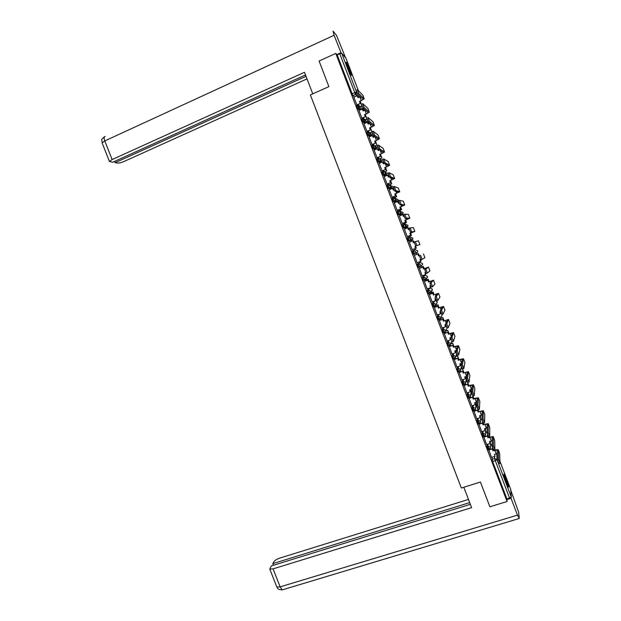 <?xml version="1.0" encoding="UTF-8"?>
<svg xmlns="http://www.w3.org/2000/svg" width="621" height="621" viewBox="0 0 621 621"><rect width="100%" height="100%" fill="white"/><g stroke="black" fill="none" stroke-linecap="round" stroke-linejoin="round"><path stroke-width="0.93" d="M487.066 444.411L487.035 446.445L488.3 449.759M482.168 431.51L482.09 433.505L483.355 436.811M477.27 418.593L477.138 420.557L478.411 423.879M472.371 405.66L472.185 407.601L473.458 410.923M467.473 392.705L467.225 394.622L468.498 397.914M462.591 379.734L462.257 381.636L463.538 384.919M457.708 366.747L457.289 368.633L457.856 370.597L458.484 371.948L459.455 371.653M452.833 353.737L452.305 355.616L452.872 357.556L453.509 358.93L454.479 358.635M447.989 340.704L447.33 342.582L447.881 344.5L448.525 345.897L449.503 345.602M443.177 327.64L442.338 329.534L443.541 332.848L444.52 332.553M438.418 314.536L437.347 316.477L438.55 319.792L439.536 319.497M433.761 301.379L432.348 303.405L433.629 306.758L434.545 306.417L433.279 303.056L434.677 301.038M429.103 288.377L427.341 290.31L428.552 293.632L429.546 293.329M424.686 280.102L423.266 276.857L425.129 275.297L422.334 277.214L423.545 280.529L424.539 280.226M417.32 264.096L418.531 267.41L419.532 267.108L418.251 263.739L420.254 262.543L417.32 264.096L418.251 263.739L420.588 264.771L420.603 265.998L419.54 267.1M414.517 253.973L415.565 252.91L415.565 251.629L413.229 250.605L412.297 250.962L413.586 254.331L414.517 253.973L413.229 250.605L415.371 249.774L417.646 250.775L417.646 252.017L417.747 251.187M408.199 237.455L407.275 237.82L408.564 241.189L409.495 240.824L408.199 237.455L410.535 238.48L410.52 239.807L409.495 240.824L411.739 240.273L412.748 239.279L412.763 237.983L410.489 236.989L408.82 237.331M403.161 224.297L402.245 224.662L403.534 228.031L404.457 227.666L403.169 224.29L405.505 225.307L405.466 226.696L404.457 227.666L406.856 227.48L407.834 226.533L407.865 225.182L404.372 224.243M398.115 211.117L397.207 211.482L398.496 214.866L399.427 214.493L398.131 211.117L400.467 212.126L400.405 213.577L399.427 214.493L401.958 214.672L402.913 213.779L402.975 212.374L399.808 211.287M393.07 197.928L392.161 198.301L393.396 201.631L394.382 201.305L393.093 197.92L395.422 198.93L395.329 200.443L394.382 201.305L396.873 201.817M388.016 184.724L387.116 185.097L388.358 188.435L389.336 188.101L388.04 184.716L390.376 185.718L390.252 187.301L389.336 188.101L391.478 188.8M382.955 171.505L382.062 171.877L383.304 175.223L384.283 174.889L382.986 171.497L385.315 172.491L385.152 174.144L384.283 174.889L386.208 175.72M377.894 158.277L377.001 158.65L378.251 161.996L379.229 161.654L377.925 158.262L380.262 159.255L380.052 160.979L379.229 161.654L380.999 162.601M372.825 145.027L371.94 145.399L373.198 148.761L374.16 148.411L372.864 145.011L375.193 145.997L374.937 147.798L374.16 148.411L375.829 149.451M367.748 131.768L366.871 132.141L368.129 135.502L369.091 135.153L367.795 131.745L370.124 132.731L369.813 134.61L369.091 135.153L370.683 136.278M362.664 118.487L361.795 118.867L363.06 122.236L364.015 121.871L362.718 118.471L365.047 119.449L364.674 121.406L364.015 121.871L365.552 123.074M357.58 105.197L356.71 105.578L357.983 108.954L358.938 108.582L357.634 105.174L359.963 106.152L358.938 108.582L360.428 109.863M349.957 69.994L346.394 62.286C345.773 61.758 346.223 63.536 347.737 67.611L351.3 75.312C351.913 75.832 351.463 74.054 349.957 69.994M506.061 478.605L504.019 474.102C503.437 473.963 504.198 476.804 506.309 482.618L508.351 487.12C508.925 487.221 508.164 484.38 506.061 478.605M446.243 330.853L446.057 330.364M441.376 318.115L441.104 317.416M436.501 305.361L436.152 304.461M431.618 292.592L431.199 291.497M426.736 279.815L426.27 278.604M425.02 275.336L424.842 274.862M421.845 267.014L421.403 265.858M420.145 262.582L419.843 261.775M416.947 254.206L416.52 253.089M415.27 249.813L414.844 248.703M411.979 241.196L411.638 240.311M411.63 240.296L410.908 238.394M410.38 237.012L409.945 235.879M406.965 228.078L406.747 227.519M406.739 227.488L405.893 225.291M405.482 224.197L405.032 223.032M401.834 214.664L400.879 212.165M400.576 211.373L400.126 210.185M396.92 201.794L395.864 199.03M395.67 198.534L395.204 197.315M391.89 188.637L390.834 185.881M390.756 185.679L390.283 184.429M386.852 175.456L385.354 171.536M381.806 162.267L380.417 158.627M376.761 149.056L375.48 145.702M371.707 135.836L370.535 132.77M366.654 122.601L365.583 119.814M361.585 109.358L360.63 106.851M355.856 94.361L355.096 92.374M510.695 489.387L511.308 497.095L506.953 499.005L492.616 461.496L491.956 457.304M489.891 506.783L507.101 501.504L335.767 53.422L319.085 61.013L328.905 86.637L310.368 94.912L461.356 488.028L480.413 482.036L489.891 506.783M506.953 499.005L507.101 501.504M354.397 97.023L352.93 95.688L355.522 94.547L339.757 53.755L341.736 53.336L345.936 58.118M339.757 53.755L337.172 54.935L335.767 53.422M360.281 96.612L357.983 97.637L357.269 95.766L353.83 97.225L356.928 104.972M358.938 110.507L361.981 118.2M363.999 123.75L367.034 131.411M369.053 136.969L372.08 144.615M374.114 150.173L377.118 157.796M379.159 163.37L382.156 170.969M384.205 176.55L387.186 184.119M389.251 189.708L392.208 197.261M393.621 196.686L394.156 197.742M394.288 202.857L397.23 210.387M398.643 209.82L399.07 210.604M399.334 215.984L402.237 223.498M403.658 222.939L403.984 223.451M404.38 229.102L407.826 227.775L408.517 229.591M404.38 229.087L407.252 236.601M409.262 242.213L412.251 249.681M415.542 246.289L416.256 248.152L413.788 249.114M414.401 255.301L417.141 262.838M420.79 267.418L420.813 267.822M419.392 268.365L422.148 275.926L425.595 274.575L424.896 272.728L425.626 272.448M425.68 280.211L425.804 280.878M424.384 281.414L427.209 288.912M430.563 292.988L430.788 293.919M429.367 294.447L432.177 301.969M434.343 307.473L437.145 315.002M439.319 320.475L442.113 328.02M444.287 333.469L447.081 341.03M449.247 346.448L452.041 354.017M454.199 359.419L456.986 367.042L460.456 365.785L459.757 363.953L461.535 363.332M459.152 372.367L461.946 379.959M464.097 385.307L466.899 392.907M469.041 398.232L471.836 405.839M473.978 411.141L476.773 418.802L480.25 417.599L479.559 415.775L482.098 414.952M478.907 424.034L481.71 431.711L485.187 430.516L484.496 428.692L487.159 427.853M483.829 436.92L486.639 444.597L490.124 443.417L489.426 441.601L492.197 440.747M488.75 449.79L491.56 457.475L495.046 456.311L494.355 454.494L497.211 453.64M411.739 240.273L408.564 241.189M406.856 227.48L403.534 228.031M401.958 214.672L398.496 214.866M395.973 202.182L393.458 201.678M390.57 189.172L388.412 188.481M385.299 176.1L383.359 175.269M380.091 162.981L378.298 162.042M374.921 149.832L373.237 148.799M369.774 136.667L368.168 135.541M364.643 123.47L363.099 122.275M359.52 110.259L358.014 108.986M358.333 104.359L359.412 107.177M415.721 253.399L415.643 252.879M410.854 240.49L410.66 239.776M405.932 227.55L405.676 226.681M401.011 214.602L400.677 213.601M396.074 201.646L395.678 200.521M391.129 188.683L390.679 187.441M386.177 175.712L385.672 174.377M381.154 162.539L380.673 161.313M337.172 54.935L352.907 95.657L356.035 94.213L355.522 94.547L356.966 95.898M363.386 117.594L364.372 120.156M368.439 130.814L369.324 133.127M373.493 144.018L374.277 146.075M378.531 157.206L379.221 159.015M383.568 170.379L384.158 171.939M388.599 183.544L389.002 184.6M435.344 305.842L435.763 306.945M440.343 318.922L440.739 319.955M445.342 331.987L445.707 332.957M450.326 345.035L450.675 345.944M455.309 358.076L455.628 358.915M460.285 371.094L460.588 371.87M465.261 384.104L465.533 384.81M470.229 397.091L470.477 397.743M475.189 410.077L475.414 410.66M480.142 423.041L480.343 423.561M485.094 435.989L485.265 436.447M490.039 448.936L490.186 449.325M356.733 104.833L360.327 103.49L359.443 101.464L363.169 99.461L357.618 94.058L356.12 90.084M362.811 95.137L357.254 89.579L358.752 93.554L364.24 98.871L359.613 101.619M360.157 103.334L359.443 101.464M361.476 104.514L360.265 101.339M362.09 106.214L360.716 106.812M360.553 106.665L361.958 106.051L360.164 101.378M358.076 97.59L357.269 95.766M360.327 103.49L356.889 104.996M312.759 93.849L304.476 72.284L112.114 159.566L109.42 161.452L112.595 162.291L305.501 74.947M341.232 53.282L334.098 35.281L333.066 31.182L336.466 35.288L345.486 57.567M114.598 161.39L115.102 162.679L117.703 163.082C119.216 163.16 121.312 162.632 124.006 161.491L307.015 78.883M115.102 162.679L306.029 76.321M340.789 52.785L336.838 54.578M334.098 35.281L104.786 140.928C103.754 137.978 103.862 136.504 105.112 136.511L104.173 137.094M463.809 487.26L471.634 507.644L273.069 568.875L280.141 586.861L517.472 515.12L511.029 498.275L506.984 499.517M468.475 499.424L279.792 558.1C277.067 559.04 275.219 560.111 274.234 561.322L272.751 563.658L469.701 502.606M517.472 515.12L519.234 518.364L518.613 512.046L510.78 490.248M510.974 497.545L511.029 498.275M470.361 504.322L271.323 565.91L269.786 569.1L273.069 568.875M273.387 565.273L272.751 563.658M346.557 64.25L350.368 73.713M350.655 74.264L346.378 63.645M504.128 476.059L507.45 485.389M507.706 485.956L503.98 475.469M361.802 118.075L365.389 116.732L364.511 114.722L368.253 112.766L362.92 107.945L361.43 103.979M367.896 108.45L362.571 103.482L364.061 107.449L369.332 112.191L364.674 114.862M365.226 116.593L364.511 114.722M358.915 110.522L362.338 109.032L363.052 110.903L365.187 109.964M366.794 118.425L365.327 114.582M367.042 119.185L365.528 119.845M365.365 119.713L366.918 119.046L365.226 114.621M363.145 110.856L362.338 109.032M365.389 116.732L361.942 118.223M366.856 131.303L370.442 129.952L369.573 127.965L373.33 126.055L368.214 121.817L366.732 117.866M372.98 121.747L367.873 117.369L369.355 121.32L374.409 125.496L369.728 128.089M370.287 129.836L369.573 127.965M363.976 123.758L367.399 122.283L368.113 124.146L370.054 123.315M370.147 132.754L372.026 132.133L370.38 127.817M372.026 132.133L370.302 132.863M371.878 132.017L370.287 127.856M368.206 124.107L367.399 122.283M370.442 129.952L366.995 131.435M371.909 144.522L375.495 143.164L374.626 141.2L378.399 139.329L373.508 135.673L372.033 131.73L373.128 131.264M378.049 135.029L373.174 131.241L374.649 135.184L379.485 138.786L374.781 141.309M375.34 143.063L374.626 141.2M369.029 136.977L372.46 135.518L373.174 137.388L374.851 136.667M375.332 141.068L376.97 145.073L375.426 141.029M376.97 145.073L374.401 146.16M373.268 137.342L372.46 135.518M375.495 143.164L372.033 144.631M376.955 157.718L380.533 156.368L379.679 154.419L383.46 152.595L378.794 149.514L377.327 145.578L378.422 145.112M383.118 148.303L378.468 145.097L379.936 149.032L384.554 152.06L379.827 154.505M380.394 156.282L379.679 154.419M374.075 150.189L377.514 148.745L378.22 150.608L379.578 150.034M379.214 158.992L381.915 157.998L380.471 154.233M381.915 157.998L379.338 159.077M381.775 157.92L380.378 154.272M378.321 150.569L377.514 148.745M380.533 156.368L377.071 157.819M382 170.907L385.571 169.549L384.725 167.623L388.521 165.838L384.073 163.339L382.614 159.411L383.716 158.953M388.179 161.553L383.755 158.937L385.214 162.865L389.615 165.318L384.865 167.693M385.439 169.479L384.725 167.623M379.12 163.385L382.559 161.949L383.273 163.812L384.189 163.432M384.151 171.916L386.852 170.915L385.517 167.422M386.852 170.915L384.267 171.986M386.712 170.853L385.416 167.46M383.343 163.703L383.894 163.478M383.367 163.773L382.559 161.949M385.571 169.549L382.101 170.992M389.414 177.218L387.892 173.228L389.002 172.77L390.555 176.744L394.677 178.569L389.763 180.812L393.574 179.073L389.414 177.218L390.555 176.744M387.038 184.08L390.609 182.714L389.895 180.858M390.477 182.667L389.763 180.812M384.158 176.566L387.605 175.145L388.311 177.008L389.08 176.69M389.375 184.701L391.781 183.816L390.547 180.595M391.781 183.816L389.491 184.755M391.649 183.769L390.454 180.633M388.28 176.628L388.839 176.403M388.412 176.969L387.605 175.145M390.609 182.714L387.124 184.15M389.033 172.754L393.24 174.796M394.684 191.012L393.163 187.03L394.281 186.579L395.833 190.546L399.73 191.796L394.801 193.985L398.628 192.293L394.684 191.012L395.833 190.546M392.068 197.237L395.631 195.871L394.925 194.016M395.507 195.84L394.801 193.985M389.196 189.731L392.635 188.326L393.349 190.181L394.079 189.886M394.017 197.719L396.703 196.702L395.577 193.752M396.703 196.702L394.094 197.765M394.001 189.917L393.846 189.343M396.586 196.671L395.484 193.791M393.217 189.537L393.768 189.312M393.442 190.142L392.635 188.326M395.631 195.871L392.138 197.292M394.312 186.564L398.286 188.023M399.955 204.798L398.434 200.824L399.559 200.366L401.096 204.332L404.776 205.015L399.831 207.142L403.666 205.497L399.955 204.798L401.096 204.332M397.091 210.379L400.654 209.013L399.947 207.158M400.537 208.998L399.831 207.142M394.226 202.881L397.673 201.491L398.379 203.346L399.093 203.059M398.938 210.597L401.624 209.58L400.599 206.902M401.624 209.58L398.993 210.635M399.031 203.083L398.775 202.229M401.508 209.564L400.506 206.933M398.146 202.438L398.698 202.213M398.472 203.308L397.673 201.491M400.654 209.013L397.137 210.426M399.582 200.358L403.332 201.235M402.113 223.513L405.668 222.139L404.853 220.284L408.719 218.654L405.14 218.499L403.697 214.594L404.83 214.136M408.377 214.431L404.845 214.136L406.281 218.041L409.821 218.219L404.962 220.292M405.56 222.139L404.853 220.284M399.249 216.023L402.695 214.641L403.402 216.496L404.116 216.217M403.86 223.459L406.538 222.442L405.614 220.028M403.821 215.332L404.061 216.24M406.538 222.442L403.867 223.498M406.429 222.442L405.521 220.067M403.068 215.316L403.619 215.099M403.503 216.457L402.695 214.641M405.668 222.139L402.121 223.544M410.465 232.316L408.952 228.349L410.093 227.899L411.614 231.858L414.859 231.408L409.868 233.418L413.741 231.858L410.465 232.316L411.614 231.858M410.683 235.25L407.128 236.648L410.683 235.25L409.976 233.403M410.574 235.274L409.868 233.418M407.718 227.783L408.424 229.63L409.161 229.343M411.444 235.289L408.773 236.337L411.444 235.289L410.628 233.147M409.084 229.11L408.54 227.969L409.076 229.374M411.343 235.305L410.535 233.185M407.981 228.186L408.54 227.969M410.101 227.891L413.407 227.62M415.713 246.048L414.199 242.089L415.348 241.639L416.862 245.598L419.889 244.581L416.862 245.598M415.69 248.346L412.134 249.727L415.69 248.346L414.983 246.506M415.589 248.384L414.882 246.537M409.278 242.252L412.732 240.901L413.439 242.757L414.23 242.446M416.256 248.152L415.635 246.25M414.184 242.462L413.454 240.824L414.091 242.5M416.349 248.121L413.679 249.161M412.895 241.041L413.454 240.824M413.532 242.718L412.732 240.901M415.348 241.639L418.438 240.777L419.889 244.581M422.109 259.33L420.875 259.71L419.447 255.813L420.596 255.371L422.109 259.33L424.911 257.731M417.133 262.815L420.689 261.433L419.99 259.601M420.596 261.488L419.889 259.64L420.665 259.345L421.162 260.991L420.549 259.384M420.596 255.371L419.447 255.813M418.445 255.86L417.832 253.973L414.277 255.347L417.739 254.012M418.453 253.624L415.783 254.657L418.453 253.624L419.191 255.565M419.097 255.596L418.36 253.671M420.603 261.208L421.162 260.991M418.538 255.813L417.832 253.973M427.333 273.038L426.107 273.411L424.686 269.522L425.835 269.079L427.349 273.038L429.934 270.888L428.49 267.092L423.538 268.893L422.831 267.046L419.276 268.404M425.595 274.575L424.989 272.689M423.538 268.893L427.38 267.519L424.686 269.522M423.452 268.955L422.831 267.046M419.284 268.427L422.746 267.108M424.19 268.645L423.351 266.44L420.673 267.465M425.501 274.024L426.138 273.745L425.789 272.829M424.096 268.676L423.351 266.44M426.06 273.814L425.548 272.479M420.681 267.488L423.266 266.502M425.835 269.079L428.49 267.092M432.558 286.739L431.339 287.104L429.918 283.215L431.067 282.78L432.581 286.731L434.941 283.991M427.124 288.944L430.594 287.647L429.988 285.769M430.594 287.647L429.887 285.8L430.601 285.536M431.067 282.78L433.458 280.211L428.529 281.95L432.395 280.645L429.918 283.215M428.451 282.035L427.822 280.11L424.259 281.453M424.283 281.499L427.745 280.187M429.181 281.709L428.242 279.24L425.571 280.25M429.088 281.74L428.242 279.24M430.392 286.832L430.951 286.623L430.547 285.559M425.579 280.296L428.164 279.318M428.529 281.95L427.822 280.11M437.782 300.417L436.563 300.781L435.142 296.892L436.299 296.465L437.805 300.409L439.947 297.102M432.115 301.992L435.585 300.704L434.979 298.825M435.585 300.704L434.879 298.864L435.6 298.592M436.299 296.465L438.511 293.353L435.337 294.323L437.409 293.764L435.142 296.892M433.442 295.099L432.814 293.159L429.274 294.478M429.266 294.548L432.736 293.252M434.172 294.758L433.124 292.025L430.493 293.011M434.071 294.789L433.124 292.025M435.282 299.625L435.841 299.415L435.538 298.616M430.469 293.089L433.054 292.118M433.512 294.998L432.814 293.159M442.998 314.079L441.779 314.443L440.367 310.554L441.515 310.127L443.021 314.071L444.947 310.19M437.099 315.018L440.568 313.745L439.963 311.874M440.568 313.745L439.862 311.913L440.607 311.633M441.515 310.127L443.464 306.409L438.496 308.032L442.416 306.867L440.367 310.554M438.426 308.148L437.797 306.192L434.273 307.496M434.258 307.589L437.727 306.308M439.148 307.791L438.007 304.802L435.414 305.757M439.055 307.83L438.007 304.802M440.165 312.402L440.724 312.2L440.522 311.664M435.352 305.866L437.945 304.911M438.496 308.032L437.797 306.192M448.207 327.733L446.988 328.09L445.575 324.201L446.732 323.782L448.238 327.717L449.946 323.269M442.074 328.035L445.544 326.778L444.947 324.907M445.544 326.778L444.846 324.938L445.645 324.651M446.732 323.782L448.463 319.489L443.472 321.049L447.415 319.955L445.575 324.201M443.41 321.181L442.773 319.217L439.257 320.498M439.233 320.615L442.711 319.349M444.124 320.816L442.882 317.564L440.646 318.379M445.047 325.171L445.599 324.667M444.031 320.847L442.882 317.564M440.6 318.495L442.82 317.688M443.472 321.049L442.773 319.217M453.408 341.364L452.197 341.721L450.784 337.832L451.941 337.42L453.446 341.348L454.929 336.334M447.042 341.038L450.52 339.796L449.915 337.925M450.52 339.796L449.821 337.956L450.869 337.583M451.941 337.42L453.516 332.631L450.264 333.399L448.385 334.207L452.406 333.027L450.784 337.832M448.385 334.207L447.741 332.227L444.232 333.493M444.209 333.624L447.687 332.367M449.099 333.819L447.757 330.31L445.793 331.016M448.999 333.857L447.757 330.31M445.731 331.156L447.702 330.45M448.44 334.059L447.741 332.227M458.601 354.979L457.398 355.336L455.993 351.447L457.149 351.044L458.647 354.964L459.913 349.39M452.01 354.032L455.488 352.798L454.89 350.927M455.488 352.798L454.789 350.966L456.256 350.446M457.149 351.044L458.508 345.687L455.232 346.402L453.353 347.217L457.398 346.083L455.993 351.447M453.353 347.217L452.709 345.214L449.2 346.471M449.177 346.619L452.655 345.377M454.06 346.813L452.616 343.04L450.885 343.661M453.967 346.852L452.616 343.04M450.838 343.817L452.569 343.196M453.408 347.046L452.709 345.214M462.684 368.975L461.186 365.047L462.342 364.643L463.84 368.564L464.896 362.423M460.456 365.785L459.85 363.922M462.342 364.643L463.491 358.744L460.192 359.38L458.321 360.211L462.373 359.132L461.186 365.047M458.321 360.211L457.661 358.193L454.161 359.435M454.137 359.606L457.623 358.379M459.02 359.792L457.483 355.755L455.923 356.307M458.927 359.831L457.483 355.755M455.876 356.485L457.436 355.934M458.368 360.025L457.661 358.193M467.877 382.552L466.379 378.639L467.535 378.236L469.034 382.156L469.872 375.449M461.923 379.967L465.408 378.756L464.811 376.893M465.408 378.756L464.71 376.931L466.744 376.233M467.535 378.236L468.389 371.668L463.32 372.988L467.357 372.165L466.379 378.639M463.282 373.19L462.622 371.164L459.113 372.383M459.098 372.569L462.583 371.358M462.334 368.463L460.922 368.959M463.98 372.763L462.35 368.509M463.879 372.794L462.334 368.47M460.883 369.146L462.296 368.657M463.32 372.988L462.622 371.164M473.055 396.12L471.564 392.208L472.721 391.812L474.219 395.724L474.84 388.459M466.876 392.914L470.361 391.719L469.763 389.856M470.361 391.719L469.67 389.895L471.898 389.134M472.721 391.812L473.443 384.795L470.097 385.307L468.242 386.153L472.325 385.183L471.564 392.208M468.242 386.153L467.566 384.112L464.058 385.323M464.05 385.525L467.543 384.329M467.147 381.17L465.89 381.605M468.925 385.711L467.551 382.117M468.832 385.742L467.171 381.24M465.859 381.806L467.155 381.364M468.265 385.936L467.566 384.112M478.232 409.666L476.742 405.761L477.906 405.373L479.396 409.278L479.8 401.453M471.82 405.847L475.313 404.667L474.716 402.804M475.313 404.667L474.615 402.843L477.013 402.043M477.906 405.373L478.411 397.805L475.042 398.255L473.186 399.109L477.293 398.185L476.742 405.761M473.186 399.109L472.511 397.052L469.002 398.24M468.995 398.465L472.488 397.277M472.007 393.846L470.827 394.242M473.87 398.651L472.744 395.709M473.776 398.682L472.022 393.9M470.803 394.467L472.007 394.056M473.21 398.876L472.511 397.052M483.41 423.204L481.919 419.299L483.076 418.911L484.574 422.816L484.76 414.432M480.25 417.599L479.653 415.744M483.076 418.911L483.278 410.652L478.147 411.793L482.253 411.172L481.919 419.299M478.131 412.041L477.448 409.976L473.939 411.149M473.939 411.397L477.433 410.217M476.998 406.84L475.748 406.879M478.807 411.576L477.929 409.286M478.713 411.607L476.866 406.499M475.733 407.112L476.85 406.739M478.147 411.793L477.448 409.976M488.572 436.726L487.081 432.829L488.246 432.441L489.736 436.346L489.713 427.403M485.187 430.516L484.597 428.661M488.246 432.441L488.23 423.615L483.084 424.702L487.213 424.151L487.081 432.829M483.068 424.966L482.385 422.885L478.876 424.05M478.876 424.306L482.377 423.149M482.183 420.401L481.702 419.152L480.654 419.501M483.743 424.485L483.115 422.839M483.643 424.516L481.702 419.152M480.646 419.757L481.694 419.408M483.084 424.702L482.385 422.885M493.734 450.233L492.243 446.336L493.408 445.956L494.898 449.852L494.658 440.351M490.124 443.417L489.527 441.57M493.408 445.956L493.175 436.571L488.005 437.595L492.158 437.106L492.243 446.336M488.005 437.883L487.314 435.779L483.798 436.928M483.806 437.207L487.306 436.058M487.361 433.955L486.53 431.797L485.552 432.115M488.673 437.378L488.292 436.392M488.572 437.409L486.53 431.797M485.544 432.387L486.53 432.061M488.005 437.595L487.314 435.779M498.888 463.716L497.405 459.827L498.57 459.455L500.052 463.344L499.595 453.291M495.046 456.311L494.456 454.463M494.813 449.868L492.934 450.776L497.111 450.054L497.405 459.827M492.934 450.776L492.236 448.665L488.719 449.798M488.735 450.093L492.236 448.96M492.531 447.485L491.358 444.419L490.427 444.721M493.493 450.295L491.358 444.419M490.427 445.009L491.358 444.706M492.927 450.473L492.236 448.665M498.57 459.455L498.228 449.697L494.898 449.845M488.222 449.775L490.435 447.997L489.169 449.472L487.974 446.134L487.997 444.108M487.035 446.445L487.974 446.134L490.326 447.236L490.435 447.997M483.278 436.835L485.482 435.073L484.225 436.532L483.029 433.202L483.099 431.207M482.09 433.505L483.029 433.202L485.381 434.296L485.482 435.073M479.35 423.553L478.077 420.246L478.201 418.282M477.138 420.557L478.077 420.246L480.429 421.341L480.53 422.14L478.333 423.887M473.373 410.923L475.57 409.2L474.32 410.605L473.124 407.283L473.303 405.342M472.185 407.601L473.124 407.283L475.469 408.37L475.57 409.2M469.437 397.595L468.164 394.304L468.405 392.387M467.225 394.622L468.164 394.304L470.508 395.383L470.609 396.245L469.437 397.634M464.477 384.601L463.196 381.31L463.514 379.415M462.257 381.636L463.196 381.31L465.54 382.389L465.634 383.273L464.469 384.64M459.509 371.591L458.22 368.3L458.632 366.421M457.289 368.633L458.22 368.3L460.565 369.379L460.658 370.287L459.501 371.637M454.533 358.565L453.245 355.282L453.757 353.411M452.305 355.616L453.245 355.282L455.589 356.353L455.674 357.292L454.525 358.62M449.557 345.532L448.261 342.249L448.913 340.37M447.33 342.582L448.261 342.249L450.605 343.312L450.683 344.29L449.542 345.587M444.582 332.476L443.278 329.2L444.093 327.306M442.338 329.534L443.278 329.2L445.614 330.256L445.692 331.272L444.551 332.546M439.598 319.411L438.279 316.136L439.334 314.203M437.347 316.477L438.279 316.136L440.623 317.184L440.685 318.239L439.559 319.481M432.348 303.405L433.279 303.056L435.624 304.104L435.678 305.198L434.615 306.324M429.639 293.228L428.273 289.96L430.011 288.035L429.088 288.377M427.341 290.31L428.273 289.96L430.617 291.008L430.663 292.142L429.561 293.322M422.334 277.214L423.266 276.857L425.602 277.897L425.633 279.077L424.554 280.218M491.972 459.361L494.634 458.508L494.595 456.458M496.816 453.726L496.986 459.618L511.308 497.095M510.726 489.464L499.975 461.325M497.227 454.145L497.048 453.672M358.55 97.381L357.688 96.573M358.387 90.697L345.913 58.048M341.736 53.336L356.547 92.102L351.998 93.724M426.076 278.682L427.434 277.455L427.403 276.306L425.137 275.297M395.103 198.394L398.069 199.543L397.983 201.01L398.162 199.9M390.275 185.508L393.163 186.704M363.696 109.669L363.65 110.639L363.611 109.366L362.423 108.318M421.465 265.446L422.544 264.74L422.528 263.545L420.254 262.543M368.641 122.601L368.292 124.068L368.385 121.964M368.09 121.623L367.221 121.211M373.159 137.055L373.601 135.758L373.128 136.985M372.872 134.408L371.995 134.105M378.08 149.94L378.507 149.009M377.778 147.286L376.722 146.998M383.002 162.818L383.413 162.003M382.746 160.202L381.418 159.907M387.915 175.681L388.327 174.889M387.861 173.243L386.068 172.84M392.829 188.536L393.248 187.658M397.58 201.53L397.983 201.01L395.329 200.443L393.396 201.631M416.629 253.05L417.646 252.017L413.516 254.284M431.424 291.226L432.317 290.154L432.27 289.052L429.996 288.043M436.617 303.739L437.137 301.79L435.608 300.665M441.71 316.221L441.942 314.381M441.407 313.721L440.545 313.388M446.724 328.703L445.692 331.272L443.541 332.848M446.22 326.405L445.397 326.095M451.677 341.201L450.683 344.29L448.525 345.897M451.102 339.12L450.248 338.779M456.582 353.706L455.674 357.292L453.509 358.93M456.055 351.882L455.092 351.463M461.457 366.219L460.658 370.287L458.484 371.948M461.217 364.915L459.928 364.123M463.452 384.95L465.634 383.273L466.317 378.763L466.224 377.91L465.013 376.823M470.617 396.144L471.145 391.377L470.314 389.67M475.585 409.029L475.973 403.984L475.469 402.548M480.545 421.923L480.522 415.449M485.49 434.809L485.506 428.366M490.435 447.694L490.404 441.283M492.616 461.496L495.279 460.65L494.634 458.508L496.986 459.618L495.279 460.65L509.624 498.182M356.547 92.102L356.035 94.213L359.124 97.132M358.791 93.592L357.649 94.097M359.776 96.845L361.243 100.672M362.773 95.029L364.24 98.871M105.065 136.535C100.097 139.841 102.193 139.616 102.123 142.892L104.786 140.928L112.114 159.566M109.42 161.452L102.248 143.218M276.671 586.612L276.834 587.016L280.141 586.861L282.276 589.872L283.098 589.624M364.1 107.495L362.959 107.984M364.845 110.119L366.312 113.946M367.865 108.349L369.332 112.191M369.402 121.374L368.261 121.863M369.914 123.377L371.374 127.196M372.942 121.662L374.409 125.496M374.704 135.238L373.563 135.727M375.045 136.806L376.435 140.439M378.018 134.951L379.485 138.786M379.99 149.087L378.849 149.568M380.269 150.476L381.48 153.659M383.095 148.233L384.554 152.06M385.276 162.927L384.135 163.401M385.486 164.13L386.534 166.87M388.156 161.499L389.615 165.318M390.694 177.769L391.572 180.067M393.217 174.749L394.677 178.569M395.903 191.392L396.609 193.247M398.271 187.984L399.73 191.796M401.096 205L401.64 206.413M403.324 201.204L404.776 205.015M406.359 218.103L405.21 218.561M406.289 218.592L406.662 219.57M408.37 214.408L409.821 218.219M411.475 232.169L411.684 232.704M413.407 227.604L414.859 231.408M423.468 253.942L424.911 257.738M425.269 268.256L425.517 268.901M430.268 281.344L430.679 282.423M433.505 280.226L434.948 284.014M435.259 294.416L435.841 295.93M438.511 293.353L439.963 297.133M440.25 307.473L440.995 309.421M443.518 306.456L444.962 310.236M445.234 320.521L446.142 322.897M448.517 319.551L449.961 323.324M450.209 333.547L451.288 336.357M453.516 332.631L454.952 336.396M455.185 346.565L456.419 349.802M458.508 345.687L459.944 349.46M460.153 359.567L461.55 363.231M463.491 358.744L464.927 362.501M465.113 372.553L466.542 376.295M468.467 371.777L469.903 375.534M470.074 385.525L471.502 389.266M473.443 384.795L474.871 388.552M475.018 398.488L476.447 402.222M478.411 397.805L479.839 401.554M479.971 411.428L481.391 415.162M483.371 410.799L484.799 414.549M484.908 424.36L486.336 428.086M488.331 423.778L489.759 427.52M489.845 437.277L491.265 441.003M493.276 436.742L494.704 440.483M494.774 450.186L496.195 453.904M498.228 449.697L499.649 453.431M357.983 108.954L359.52 108.186L361.111 109.56M363.58 109.343L362.555 108.434M363.06 122.236L364.674 121.406L366.351 122.733M368.129 135.502L369.813 134.61L371.599 135.883M373.198 148.761L374.937 147.798L376.862 149.017M378.251 161.996L380.052 160.979L382.156 162.12M383.304 175.223L385.152 174.144L387.504 175.184M388.358 188.435L390.252 187.301L393.039 188.233L393.256 187.053M398.434 214.819L400.405 213.577L402.913 213.779L403.068 212.739M403.471 227.985L405.466 226.696L407.834 226.533L407.966 225.57M408.494 241.142L410.52 239.807L412.748 239.279L412.864 238.386M418.531 267.41L422.544 264.74L422.629 263.979M423.545 280.529L427.434 277.455L427.512 276.764M428.552 293.632L430.663 292.142L432.379 289.541M433.551 306.72L435.678 305.198L437.246 302.303M438.55 319.792L440.685 318.239L442.113 315.057M468.413 397.945L470.609 396.245M368.525 122.267L367.353 121.32M372.926 134.532L372.111 134.19M378.003 149.739L378.523 149.04M377.816 147.402L376.838 147.068M382.885 162.516L383.421 162.027M382.777 160.303L381.519 159.962M387.776 175.308L388.335 174.912M387.853 173.306L386.153 172.879M357.618 94.058L358.752 93.554M519.024 518.558L282.276 589.872C276.819 589.539 277.936 587.978 276.834 587.016L269.786 569.1M362.92 107.945L364.061 107.449M368.214 121.817L369.355 121.32M373.508 135.673L374.649 135.184M378.794 149.514L379.936 149.032M384.073 163.339L385.214 162.865M389.351 177.156L390.493 176.682M394.614 190.95L395.763 190.484M399.877 204.728L401.026 204.27M405.14 218.499L406.281 218.041M410.388 232.246L411.537 231.796M415.635 245.986L416.784 245.536M420.875 259.71L422.024 259.267M426.107 273.411L427.264 272.976M431.339 287.104L432.488 286.669M436.563 300.781L437.712 300.354M441.779 314.443L442.936 314.016M446.988 328.09L448.145 327.671M452.197 341.721L453.353 341.309M457.398 355.336L458.554 354.933M462.591 368.944L463.755 368.54M467.784 382.528L468.94 382.132M472.961 396.105L474.126 395.709M478.139 409.658L479.303 409.27M483.317 423.204L484.481 422.816M488.479 436.734L489.651 436.353M498.803 463.747L499.967 463.375"/></g></svg>
